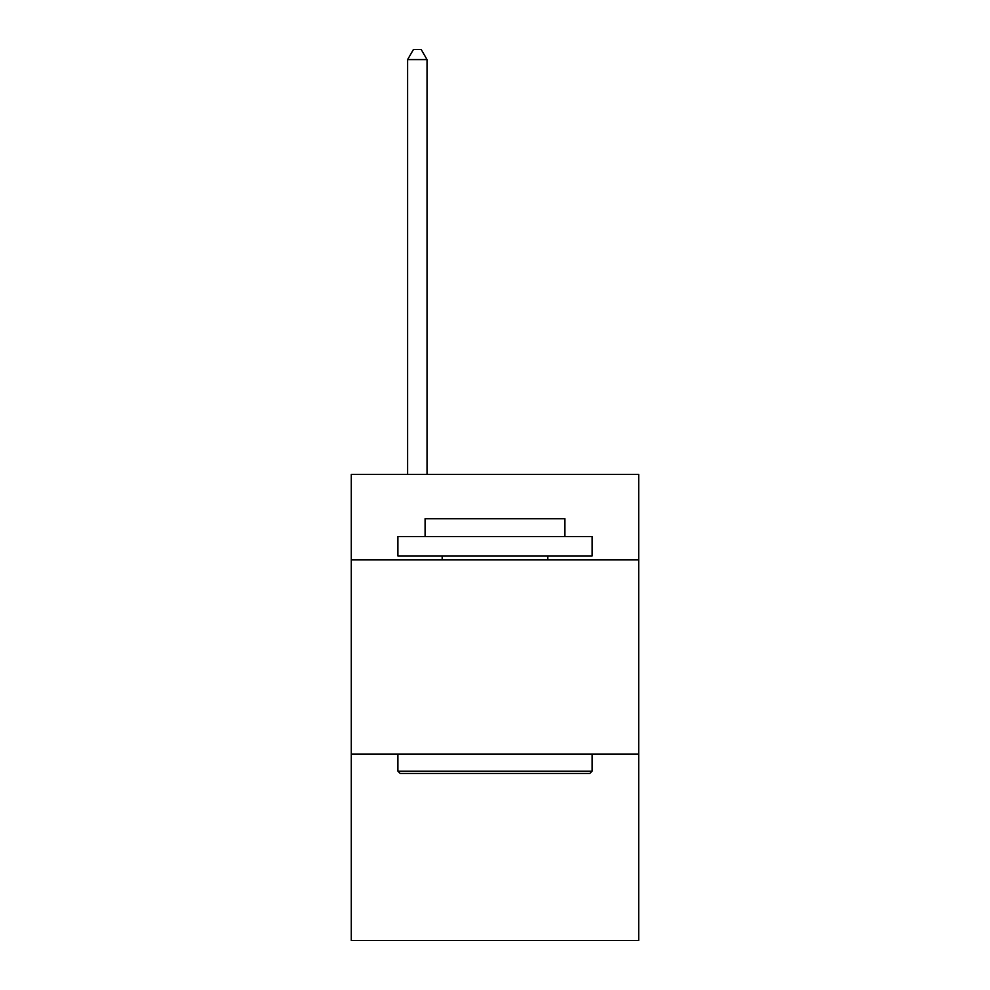 <?xml version="1.0" encoding="UTF-8"?>
<svg xmlns="http://www.w3.org/2000/svg" width="990" height="990" viewBox="0 0 990 990"><rect width="100%" height="100%" fill="white"/><g stroke="black" fill="none" stroke-linecap="round" stroke-linejoin="round"><path stroke-width="1.49" d="M638.711 559.857L638.711 474.42L351.289 474.42L351.289 559.857L638.711 559.857L638.711 940.5L351.289 940.5L351.289 559.857M638.711 754.071L351.289 754.071M400.232 773.487L397.893 771.16L592.107 771.16L589.768 773.487L400.232 773.487M592.107 536.555L592.107 555.984L397.893 555.984L397.893 536.555L592.107 536.555M425.081 536.555L425.081 518.698L564.919 518.698L564.919 536.555M592.107 754.071L592.107 771.16M397.893 754.071L397.893 771.16M547.829 555.984L547.829 559.857M442.171 555.984L442.171 559.857M427.024 474.42L427.024 59.598L407.608 59.598L407.608 474.42M407.608 59.598L413.436 49.5L421.208 49.5L427.024 59.598"/></g></svg>
